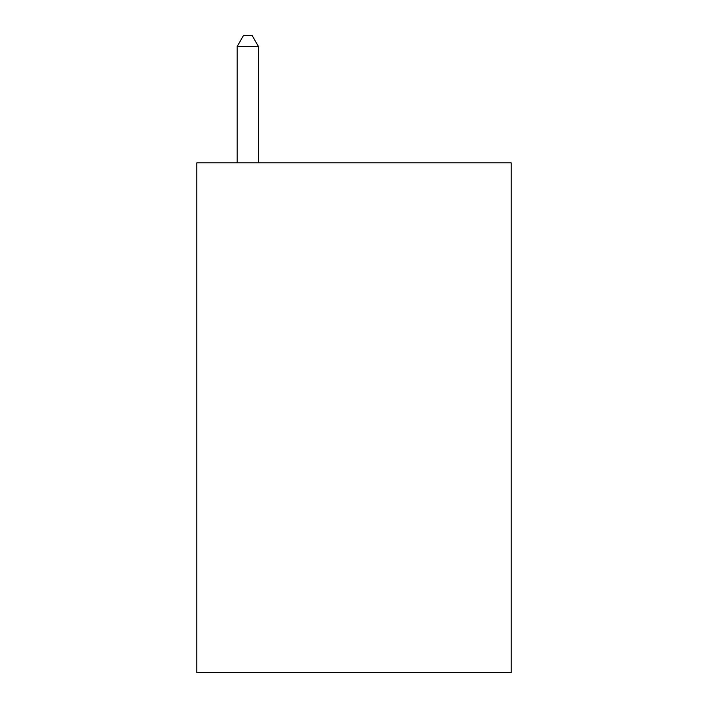 <?xml version="1.0" encoding="UTF-8"?>
<svg xmlns="http://www.w3.org/2000/svg" width="708" height="708" viewBox="0 0 708 708"><rect width="100%" height="100%" fill="white"/><g stroke="black" fill="none" stroke-linecap="round" stroke-linejoin="round"><path stroke-width="1.06" d="M511.176 162.84L511.176 672.6L196.824 672.6L196.824 162.84L511.176 162.84M258.42 162.84L258.42 46.445L237.18 46.445L237.18 162.84M237.18 46.445L243.552 35.4L252.048 35.4L258.42 46.445"/></g></svg>

